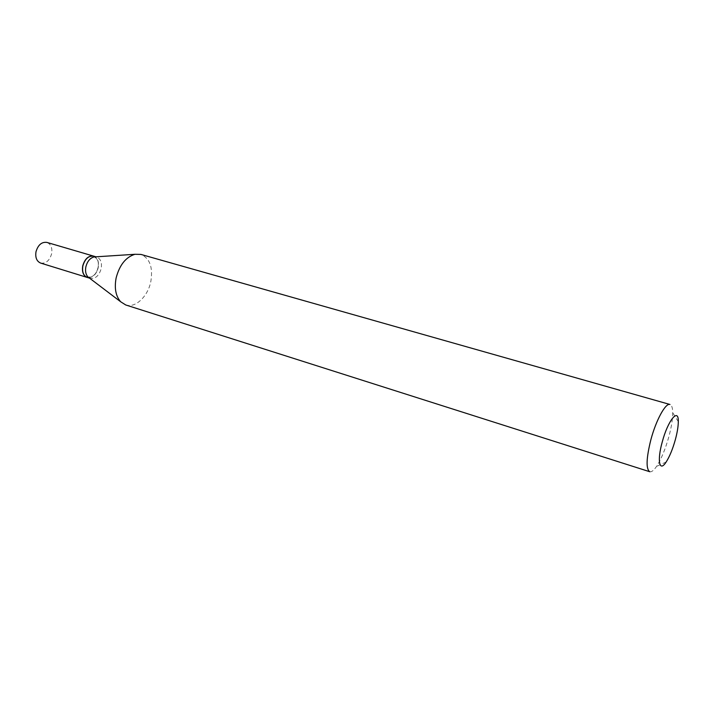 <?xml version="1.0" encoding="UTF-8"?>
<svg xmlns="http://www.w3.org/2000/svg" width="714" height="714" viewBox="0 0 714 714"><rect width="100%" height="100%" fill="white"/><g stroke="black" fill="none" stroke-linecap="round" stroke-linejoin="round"><path stroke-width="0.54" stroke-dasharray="3.57 2.68" d="M40.671 263.082C45.91 263.778 49.561 260.672 51.631 253.782C52.506 247.919 50.926 244.126 46.892 242.412M87.233 277.443L88.795 277.657M88.893 277.648C93.364 277.014 96.417 273.703 98.059 267.714C98.934 262.788 97.961 259.173 95.149 256.87M95.06 256.808L93.641 256.13M87.313 277.46L88.866 277.701M88.955 277.701C93.463 277.121 96.551 273.81 98.211 267.759C99.094 262.779 98.095 259.146 95.23 256.861M89.33 277.978L90.285 278.38C95.408 279.013 99.041 275.765 101.183 268.651C102.129 262.6 100.638 258.727 96.702 257.022L95.694 256.835M82.878 265.867C79.647 279.629 95.444 281.245 97.907 267.696C101.236 254.229 85.519 252.015 82.878 265.867M649.749 471.731C651.543 472.204 653.819 470.419 656.568 466.376C661.271 459.093 665.377 449.16 668.893 436.593C671.428 427.115 672.704 419.154 672.722 412.71C672.65 407.828 671.74 405.079 669.982 404.481M125.709 304.958C135.33 308.359 147.807 296.551 150.788 281.744C153.162 267.429 149.869 258.325 140.917 254.416M95.149 256.808L93.721 256.147M89.562 278.157L90.285 278.38M666.153 462.003L656.568 466.376M678.3 421.644L672.722 412.71M95.988 256.817L96.702 257.022"/><path stroke-width="1.07" d="M93.641 256.13L46.892 242.412C41.707 241.751 38.074 244.866 35.995 251.747C35.147 257.593 36.709 261.369 40.671 263.082L87.233 277.443M93.561 256.103C88.482 255.505 84.868 258.754 82.726 265.849C81.807 271.864 83.279 275.72 87.153 277.416M95.988 256.817L93.721 256.147C88.634 255.55 85.02 258.798 82.878 265.903C81.958 271.909 83.44 275.765 87.313 277.46L89.562 278.157M95.694 256.835L93.945 256.951C89.964 258.138 87.278 261.422 85.867 266.804C85.073 271.115 85.76 274.488 87.929 276.925L89.33 277.978M662.199 442.127C656.889 461.128 659.486 472.597 666.153 462.003C669.643 456.541 672.713 449.07 675.373 439.583C677.291 432.434 678.264 426.454 678.3 421.644C678.693 407.194 667.858 420.457 662.199 442.127M650.838 439.851C646.25 458.388 645.884 469.018 649.749 471.731L125.709 304.958L120.666 301.763C115.73 296.14 114.222 288.17 116.15 277.853C119.568 264.956 125.834 257.111 134.946 254.291L140.917 254.416L669.982 404.481C665.662 402.625 656.032 420.144 650.838 439.851M87.929 276.925L120.666 301.763M93.945 256.951L134.946 254.291"/></g></svg>
